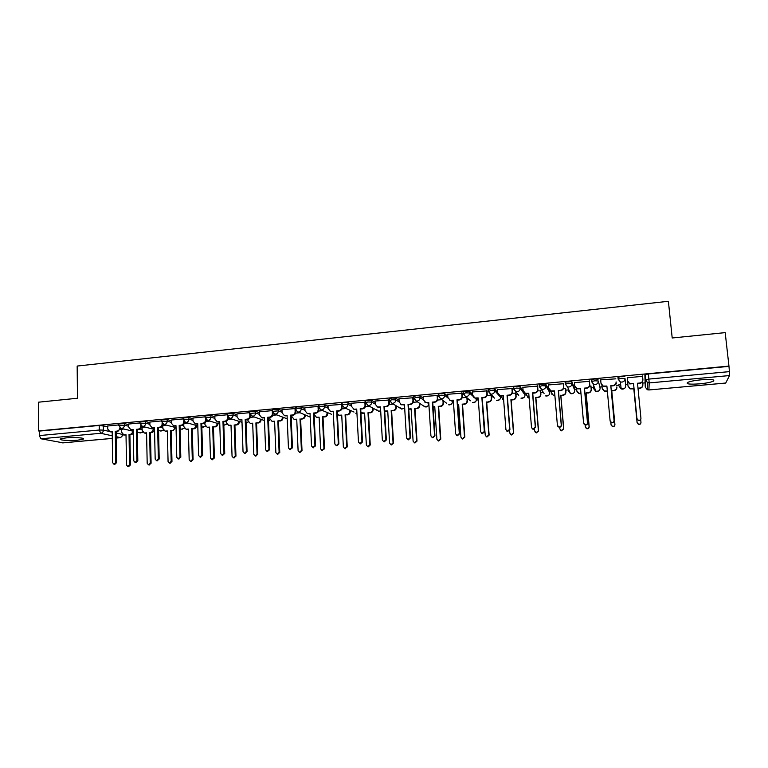 <?xml version="1.0" encoding="UTF-8"?>
<svg xmlns="http://www.w3.org/2000/svg" width="768" height="768" viewBox="0 0 768 768"><rect width="100%" height="100%" fill="white"/><g stroke="black" fill="none" stroke-linecap="round" stroke-linejoin="round"><path stroke-width="1.15" d="M128.659 424.637L124.397 423.581L118.723 424.003M149.866 422.688L145.661 421.584L139.968 422.026M171.302 420.73L167.165 419.568L161.443 420.019M192.96 418.742L188.899 417.533L183.139 418.003M214.867 416.746L210.864 415.478L205.075 415.958M237.005 414.73L233.078 413.395L227.261 413.894M259.392 412.694L255.533 411.293L249.677 411.802M282.029 410.65L278.237 409.162L272.352 409.69M304.915 408.595L301.2 407.011L297.274 406.877L295.267 407.558M328.051 406.522L324.422 404.832L320.515 404.698L318.442 405.398M351.456 404.448L347.894 402.634L344.026 402.49L341.885 403.219M375.13 402.365L371.645 400.406L367.795 400.262L365.587 401.011M399.072 400.291L395.664 398.16L391.843 398.006L389.558 398.784M423.293 398.237L419.952 395.885L416.17 395.722L413.798 396.538M447.802 396.202L444.528 393.581L440.774 393.418L438.326 394.272M472.598 394.243L469.392 391.248L465.667 391.075L463.133 391.978M497.693 392.381L494.544 388.896L490.858 388.714L488.227 389.674M523.123 390.758L519.984 386.506L513.581 386.89L513.562 388.79M549.638 390.979L545.731 384.096L539.261 384.49L539.242 386.419M574.656 388.656L571.786 381.658L565.248 382.061L565.229 384.019M598.157 379.181L594.614 378.979L591.36 379.824L591.523 381.59L594.778 380.784L598.32 380.986L600.106 388.032L598.32 380.986C598.291 382.992 597.264 384.192 595.219 384.586L593.75 384.403L591.523 381.619M624.835 376.685L621.341 376.474L617.962 377.328L618.134 379.142L621.514 378.288L625.008 378.499L625.709 385.661L625.008 378.499C624.998 380.515 623.952 381.725 621.888 382.118L620.314 381.907L618.134 379.142M699.744 383.837C706.301 383.184 710.842 382.301 713.366 381.178C715.219 379.574 711.139 379.114 701.126 379.805C694.55 380.467 690.038 381.35 687.581 382.454C685.795 384.067 689.846 384.528 699.744 383.837M77.664 440.189L83.213 439.152C85.939 437.933 74.41 437.059 66.058 437.885L60.557 438.912C57.888 440.15 69.475 440.995 77.664 440.189M443.347 401.405L444.106 401.338M467.29 399.206L468.499 399.091M491.501 396.979L493.171 396.826M500.506 396.154L501.178 396.086M515.981 394.733L518.112 394.531M524.966 393.907L526.397 393.773M540.749 392.458L543.331 392.218M549.696 391.632L551.328 391.478M565.795 390.154L568.272 389.923M574.714 389.328L576.538 389.165M591.13 387.821L593.501 387.61M600.019 387.005L602.045 386.822M616.752 385.469L619.018 385.258M625.613 384.653L627.85 384.451M642.71 383.078L644.842 382.886M647.424 382.646L649.19 382.483M63.034 442.829L40.915 438.778L39.312 435.581L39.293 431.088L99.206 425.462L107.683 426.566M120.288 429.533L121.603 429.84M38.4 402.202L38.496 430.925L728.957 366.096L725.194 332.621L672.202 337.987L668.39 301.296L77.165 366.058L77.472 398.246L38.4 402.202M39.293 431.088L38.496 430.925M729.514 375.562L649.2 382.934L648.902 389.962L647.309 389.731L645.254 387.082L644.89 374.803L645.398 379.939L648.893 379.085L729.408 371.626L729.514 375.562L725.722 383.03M729.408 371.626L728.957 366.096M642.576 376.339L627.274 377.77M616.608 383.904L616.003 383.578M615.84 378.835L600.634 379.853M590.986 386.266L589.594 386.016M589.459 381.302L574.435 382.618M565.661 388.598L563.51 388.426M563.386 383.731L548.486 384.941M540.614 390.912L537.725 390.806M537.619 386.141L522.835 387.293M515.866 393.197L512.237 393.168M512.15 388.522L497.491 389.635M486.979 390.874L472.435 391.958M462.096 393.197L447.667 394.262M437.501 395.491L423.187 396.538M413.184 397.766L398.986 398.794M389.146 400.013L375.053 401.03M365.376 402.23L351.398 403.238M341.866 404.429L328.003 405.418M318.499 406.474L304.867 407.578M295.315 408.547L281.99 409.709M272.39 410.611L259.363 411.83M249.715 412.666L236.976 413.914M227.29 414.768L214.838 415.987M205.104 416.842L192.941 418.032M183.168 418.896L171.283 420.058M161.462 420.922L149.856 422.054M139.987 422.928L128.65 424.042M145.027 427.075L142.09 427.392M141.283 427.776L142.099 427.978M565.315 382.8L565.075 382.282M591.648 380.794L591.36 379.824M637.997 388.186L639.821 388.022C641.827 387.638 642.845 386.477 642.854 384.518L642.595 381.418M118.742 424.915L107.674 426M123.878 429.024L121.594 429.283M593.434 386.88L594.538 387.13M618.95 384.528L620.678 384.797M728.822 366.384L648.384 373.93L644.89 374.803M491.165 395.107L487.046 395.491M466.56 397.382L462.154 397.786M441.907 399.658L437.539 400.061M417.523 401.914L413.203 402.307M393.408 404.141L389.146 404.534M369.571 406.339L365.357 406.723M345.994 408.518L341.837 408.902M322.675 410.669L318.586 411.043M299.616 412.8L295.584 413.174M276.806 414.902L272.832 415.267M254.246 416.986L250.339 417.35M231.926 419.05L228.086 419.405M209.856 421.085L206.074 421.44M188.016 423.101L184.301 423.446M166.406 425.098L162.758 425.434M633.552 383.606L629.76 383.933L627.6 381.178L627.235 377.366L627.571 380.842L629.731 383.597L633.552 383.606L636.95 418.598L638.352 420.269C639.946 420.47 640.81 419.798 640.934 418.262L637.517 383.242L639.754 383.04C641.827 382.646 642.874 381.437 642.883 379.421L642.538 375.936M642.893 379.92C642.797 381.859 641.75 383.011 639.763 383.366L637.546 383.568M640.934 418.56C640.79 420.077 639.936 420.73 638.362 420.528L636.96 418.858L633.571 383.933M642.864 384.998C642.768 386.87 641.76 387.984 639.821 388.339L638.026 388.502M640.963 422.515C640.819 423.984 639.994 424.618 638.467 424.416L637.104 422.803L633.821 388.877L630.115 388.867L628.022 386.198L627.667 382.502L627.994 385.872L630.086 388.56L633.802 388.57L637.094 422.554L638.458 424.166C640.003 424.368 640.838 423.725 640.963 422.227L640.704 419.616M600.662 379.853L600.989 383.309L603.197 386.083L606.883 386.054L610.109 420.854L611.539 422.525C613.094 422.698 613.93 422.035 614.045 420.528L610.8 385.699L613.008 385.498C615.062 385.104 616.09 383.914 616.109 381.907L616.166 382.234C616.147 384.24 615.11 385.43 613.066 385.824L610.858 386.026L614.102 420.787C613.987 422.285 613.152 422.957 611.597 422.784L610.195 421.248M606.912 386.39L603.274 386.41L601.104 383.923M574.416 382.31L574.714 385.747L576.96 388.531L580.531 388.483L583.594 423.082L585.043 424.752C586.56 424.906 587.376 424.234 587.482 422.755L584.4 388.128L586.589 387.926C588.614 387.542 589.632 386.352 589.661 384.355L589.766 384.682C589.738 386.678 588.71 387.859 586.694 388.243L584.506 388.445L587.597 423.014C587.482 424.483 586.666 425.155 585.149 425.002L583.814 423.811M580.56 388.81L577.085 388.848L575.002 386.813M589.421 380.909L589.766 384.682M589.354 380.909L589.661 384.355M548.467 384.739L548.746 388.147L551.03 390.941L554.486 390.874L557.395 425.29L558.854 426.96C560.333 427.085 561.13 426.413 561.235 424.963L558.307 390.528L560.477 390.326C562.474 389.942 563.491 388.762 563.52 386.784L563.674 387.101C563.645 389.078 562.627 390.259 560.63 390.643L558.47 390.835L561.398 425.213C561.283 426.662 560.486 427.325 559.008 427.2L557.789 426.278M554.515 391.2L551.203 391.258L549.245 389.606M563.366 383.482L563.674 387.101M563.232 383.357L563.52 386.784M611.77 390.883L613.862 390.384C615.85 390.01 616.848 388.848 616.867 386.899L616.915 387.206C616.896 389.155 615.898 390.317 613.91 390.691L611.77 390.883L614.918 424.646C614.803 426.106 613.997 426.749 612.49 426.586L611.126 425.098M601.93 385.546L602.179 388.243L604.33 390.941L607.344 390.97M610.829 422.371L611.05 424.714L612.432 426.346C613.939 426.509 614.755 425.866 614.87 424.397L611.712 390.576M607.373 391.277L604.397 391.248L602.294 388.838M590.947 385.891L591.283 389.558C591.254 391.488 590.266 392.64 588.298 393.014L586.07 392.909L588.202 392.707C590.16 392.342 591.158 391.181 591.187 389.251L590.88 385.901M576.49 388.579L576.662 390.576L578.851 393.283L580.963 393.37M585.139 425.002L585.302 426.864L586.704 428.486C588.173 428.63 588.97 427.978 589.075 426.547L586.07 392.909M586.176 393.206L589.181 426.787C589.066 428.218 588.278 428.861 586.81 428.717L585.514 427.565M580.992 393.677L578.966 393.59L576.941 391.613M565.632 388.358L565.939 391.872C565.91 393.802 564.922 394.944 562.982 395.309L560.88 395.501L562.829 395.021C564.778 394.646 565.766 393.504 565.795 391.574L565.507 388.243M551.309 391.286L551.443 392.89L553.661 395.606L554.899 395.741M559.709 427.248L559.853 428.976L561.264 430.598L563.587 428.669L560.736 395.203M560.88 395.501L563.731 428.899L561.418 430.829L560.237 429.946M554.928 396.038L551.923 394.301M522.826 387.13L523.094 390.528L525.398 393.331L528.749 393.245L531.504 427.459L532.963 429.139L535.306 427.142L532.531 392.899L534.662 392.698C536.64 392.323 537.658 391.152 537.696 389.174L537.898 389.491C537.85 391.459 536.851 392.63 534.874 393.005L532.742 393.206L535.507 427.382L533.174 429.37L532.08 428.659M528.778 393.571L525.619 393.629L523.814 392.304M537.6 385.958L537.898 389.491M537.418 385.766L537.696 389.174M497.472 389.501L497.731 392.88L500.054 395.683L503.318 395.587L505.91 429.619L507.379 431.28L509.664 429.302L507.043 395.242L509.155 395.05C511.114 394.675 512.122 393.504 512.16 391.546L512.41 391.853C512.362 393.811 511.363 394.973 509.414 395.347L507.302 395.539L509.923 429.533L507.638 431.52L506.659 430.963M503.338 395.904L500.323 395.981L498.682 394.906M512.141 388.368L512.41 391.853M511.901 388.157L512.16 391.546M540.605 390.73L540.883 394.166C540.845 396.077 539.866 397.219 537.946 397.584L535.68 397.488L537.754 397.296C539.674 396.931 540.662 395.789 540.701 393.869L540.422 390.557M526.387 393.754L526.502 395.174L529.133 397.978M534.547 429.178L534.701 431.069L536.122 432.691L538.387 430.762L535.68 397.488M535.882 397.776L538.579 430.992L536.314 432.922L535.258 432.23M529.152 398.227L527.203 396.893M515.846 393.053L516.115 396.432C516.077 398.333 515.098 399.466 513.206 399.83L511.152 400.013L512.966 399.552C514.867 399.187 515.837 398.054 515.885 396.144L515.626 392.851M501.744 396.048L501.85 397.43L503.654 399.984M509.635 430.675L509.827 433.142L511.258 434.765L513.475 432.835L510.912 399.734M511.152 400.013L513.715 433.056L511.498 434.986L510.547 434.438M503.664 400.147L502.771 399.389M472.426 391.843L472.666 395.203L475.008 398.006L478.176 397.901L480.624 431.741L482.093 433.411L484.33 431.434L481.862 397.555L483.946 397.363C485.885 396.998 486.874 395.837 486.931 393.878L487.229 394.186C487.171 396.134 486.182 397.286 484.253 397.661L482.17 397.853L484.637 431.664L482.4 433.632L481.517 433.19M478.195 398.218L475.325 398.294L473.827 397.421M486.97 390.749L487.229 394.186M486.682 390.509L486.931 393.878M447.658 394.157L447.888 397.498L450.23 400.301L453.322 400.186L455.626 433.843L457.094 435.504L459.293 433.536L456.97 399.85L459.034 399.658C460.944 399.293 461.933 398.131 461.99 396.192L462.326 396.49C462.269 398.429 461.29 399.581 459.379 399.946L457.315 400.138L459.638 433.757L457.45 435.725L456.653 435.36M453.341 400.502L450.595 400.589L449.242 399.859M462.096 393.091L462.326 396.49M461.75 392.842L461.99 396.192M423.178 396.451L423.389 399.773L425.741 402.566L428.755 402.442L430.915 435.917L432.384 437.578L434.544 435.619L432.355 402.115L434.4 401.923C436.291 401.558 437.27 400.406 437.338 398.477L437.722 398.774C437.654 400.694 436.675 401.837 434.794 402.202L432.749 402.394L434.938 435.84L432.778 437.798L432.048 437.482M428.774 402.758L424.915 402.24M437.491 395.395L437.722 398.774M437.117 395.146L437.338 398.477M398.976 398.717L399.178 402.019L401.53 404.803L404.467 404.678L406.493 437.971L407.952 439.632L410.074 437.674L408.029 404.352L410.045 404.16C411.917 403.805 412.886 402.662 412.963 400.742L413.386 401.021C413.318 402.941 412.349 404.074 410.477 404.438L408.47 404.621L410.506 437.885L408.394 439.843L407.712 439.574M404.486 404.995L400.838 404.563M413.184 397.68L413.386 401.021M412.752 397.421L412.963 400.742M375.053 400.954L375.235 404.237L377.587 407.021L380.458 406.886L382.339 440.006L383.798 441.648L385.882 439.709L383.981 406.56L385.968 406.378C387.821 406.022 388.79 404.88 388.858 402.979L389.328 403.248C389.261 405.158 388.291 406.291 386.448 406.646L384.461 406.829L386.362 439.92L384.278 441.859L383.645 441.619M380.477 407.194L377.03 406.838M389.136 399.926L389.328 403.248M388.666 399.677L388.858 402.979M383.981 406.56L384.461 406.829M351.389 403.162L351.562 406.435L353.914 409.21L356.717 409.066L358.464 442.013L359.914 443.654L361.968 441.715L360.202 408.749L362.17 408.566C364.003 408.211 364.954 407.078 365.04 405.187L365.549 405.456C365.462 407.347 364.512 408.48 362.688 408.835L360.72 409.018L362.486 441.926L360.442 443.856L359.837 443.645M356.726 409.382L353.462 409.085M365.366 402.154L365.549 405.456M364.858 401.904L365.04 405.187M360.202 408.749L360.72 409.018M327.994 405.35L328.157 408.605L330.499 411.37L333.235 411.226L334.858 444L336.307 445.632L338.323 443.702L336.682 410.909L338.63 410.736C340.445 410.381 341.395 409.258 341.482 407.366L342.029 407.635C341.942 409.517 341.002 410.64 339.187 410.995L337.248 411.168L338.89 443.904L336.874 445.834L336.288 445.632L336.874 445.834M333.254 411.533L330.154 411.283M341.894 404.88L342.029 407.635M341.309 404.102L341.482 407.366M336.682 410.909L337.248 411.168M304.867 407.51L305.011 410.746L307.344 413.51L310.022 413.366L311.52 445.958L312.95 447.59L314.947 445.67L313.43 413.05L315.36 412.877C317.146 412.522 318.086 411.408 318.182 409.526L318.778 409.786C318.682 411.667 317.741 412.781 315.955 413.126L314.035 413.309L315.542 445.872L313.037 447.619M310.042 413.674L307.085 413.453M318.691 407.971L318.778 409.786M318.029 406.282L318.182 409.526M313.43 413.05L314.035 413.309M491.376 395.338L491.626 398.678C491.578 400.57 490.608 401.693 488.736 402.048L486.71 402.24L488.448 401.779C490.33 401.414 491.299 400.291 491.347 398.39L491.107 395.117M477.37 398.294L478.445 401.683M482.496 402.317L485.232 435.187L486.662 436.8L488.842 434.88L486.422 401.962M486.71 402.24L489.13 435.101L486.95 437.021L486.106 436.589M467.203 397.949L467.405 400.896C467.357 402.778 466.397 403.891 464.534 404.246L462.202 404.16L464.208 403.978C466.07 403.622 467.03 402.499 467.088 400.618L466.877 397.661M453.274 400.512L453.485 402.509M457.622 404.573L458.659 404.486L460.925 437.203L462.355 438.826L464.496 436.906L462.202 404.16M462.538 404.429L464.822 437.126L462.682 439.037L461.914 438.682M458.678 404.784L457.642 404.88M443.299 400.723L443.462 403.085C443.405 404.957 442.454 406.07 440.611 406.426L438.259 406.339L440.246 406.157C442.09 405.802 443.04 404.688 443.098 402.806L442.944 400.454M433.037 406.81L434.755 406.656L436.886 439.21L438.317 440.822L440.41 438.912L438.259 406.339M438.634 406.598L440.784 439.123L438.682 441.024L437.981 440.726M434.774 406.954L433.056 407.107M419.654 403.344L419.779 405.254C419.712 407.117 418.771 408.221 416.957 408.566L414.989 408.749L416.544 408.307C418.368 407.962 419.309 406.848 419.376 404.986L419.251 403.066M408.739 408.989L411.11 408.806L413.107 441.187L414.538 442.79L416.602 440.899L414.576 408.49M414.989 408.749L417.014 441.101L414.95 442.992L414.298 442.733M411.13 409.094L408.749 409.2M396.269 405.84L396.355 407.395C396.288 409.248 395.347 410.342 393.552 410.698L391.162 410.611L393.101 410.438C394.906 410.093 395.837 408.989 395.914 407.136L395.818 405.571M384.701 410.995L387.734 410.928L389.597 443.136L391.018 444.739L393.053 442.858L391.162 410.611M391.613 410.87L393.504 443.05L391.478 444.941L390.864 444.71M387.744 411.226L384.701 411.062M373.123 408.24L373.19 409.517C373.114 411.36 372.192 412.454 370.406 412.8L367.997 412.723L369.917 412.541C371.702 412.195 372.634 411.101 372.71 409.258L372.643 407.981M360.922 412.781L364.608 413.03L366.355 445.075L367.766 446.669L369.763 444.787L367.997 412.723M368.496 412.973L370.253 444.989L368.256 446.861L367.68 446.659M364.618 413.318L361.43 413.03M350.227 410.573L350.285 411.61C350.198 413.443 349.277 414.528 347.52 414.874L345.091 414.797L346.992 414.624C348.749 414.288 349.68 413.194 349.757 411.36L349.709 410.314M337.402 414.23L339.062 415.238L341.731 415.104L343.354 446.986L344.765 448.579L346.733 446.707L345.091 414.797M345.619 415.046L347.261 446.899L344.736 448.579M341.75 415.402L338.717 415.152M327.581 412.838L327.619 413.683C327.533 415.507 326.611 416.592 324.874 416.928L322.426 416.861L324.307 416.688C326.054 416.352 326.966 415.267 327.053 413.434L327.014 412.589M314.15 413.29L314.218 414.614L316.493 417.302L319.114 417.158L320.611 448.877L322.013 450.47L323.942 448.598L322.426 416.861M323.002 417.101L324.518 448.79L322.07 450.49M319.123 417.456L316.234 417.235M281.981 409.651L282.115 412.877L284.438 415.622L287.069 415.478L288.442 447.898L289.862 449.52L291.83 447.619L290.438 415.162L292.339 414.989C294.115 414.643 295.046 413.53 295.142 411.667L295.776 411.917C295.68 413.789 294.749 414.893 292.982 415.238L291.072 415.411L292.464 447.811L290.045 449.578M287.078 415.786L284.266 415.584M295.718 410.563L295.776 411.917M295.008 408.432L295.142 411.667M290.438 415.162L291.072 415.411M259.354 411.773L259.478 414.97L261.782 417.715L264.365 417.562L265.613 449.818L267.024 451.44L268.963 449.539L267.696 417.254L269.578 417.082C271.334 416.736 272.266 415.632 272.362 413.779L273.034 414.029C272.928 415.882 272.006 416.986 270.25 417.331L268.368 417.504L269.635 449.722L267.293 451.507M264.374 417.869L261.686 417.696M272.995 412.992L273.034 414.029M272.237 410.563L272.362 413.779M267.696 417.254L268.368 417.504M236.976 413.866L237.082 417.043L239.386 419.779L241.91 419.626L243.034 451.718L244.445 453.331L246.355 451.44L245.203 419.328L247.066 419.155C248.803 418.81 249.725 417.715 249.83 415.862L250.541 416.112C250.426 417.955 249.514 419.05 247.776 419.395L245.914 419.568L247.066 451.622L244.79 453.418M241.92 419.933L239.338 419.77M250.512 415.334L250.541 416.112M249.744 413.539L249.83 415.862M245.203 419.328L245.914 419.568M214.838 415.93L214.934 419.098L217.219 421.824L219.696 421.67L220.714 453.6L222.106 455.203L223.987 453.322L222.96 421.373L224.803 421.2C226.522 420.864 227.434 419.77 227.549 417.936L228.288 418.176C228.173 420.01 227.261 421.094 225.552 421.44L223.709 421.603L224.736 453.494L222.528 455.299M219.706 421.968L217.258 421.834M228.269 417.6L228.288 418.176M227.491 416.4L227.549 417.936M222.96 421.373L223.709 421.603M192.941 417.974L193.027 421.133L195.293 423.84L197.731 423.696L198.624 455.453L200.006 457.046L201.869 455.184L200.957 423.398L202.781 423.226C204.48 422.89 205.382 421.805 205.498 419.981L206.275 420.211C206.16 422.035 205.258 423.12 203.558 423.456L201.734 423.629L202.656 455.357L200.496 457.152M197.741 423.994L195.437 423.878M205.469 418.829L205.498 419.981M200.957 423.398L201.734 423.629M171.283 420L171.36 423.139L173.606 425.846L175.997 425.693L176.784 457.286L178.147 458.88L179.99 457.018L179.184 425.395L180.989 425.232C182.669 424.896 183.571 423.821 183.696 421.997L184.502 422.227C184.387 424.042 183.485 425.117 181.805 425.453L180 425.626L180.806 457.19L178.704 458.995M176.006 425.99L173.837 425.904M183.667 421.123L183.696 421.997M179.184 425.395L180 425.626M305.165 415.056L305.194 415.738C305.107 417.552 304.195 418.627 302.477 418.963L300.614 419.136L301.872 418.723C303.6 418.387 304.512 417.312 304.598 415.498L304.57 414.816M291.84 415.344L291.898 416.659L294.163 419.338L296.726 419.194L298.109 450.749L299.501 452.333L301.411 450.48L300.01 418.896M300.614 419.136L302.016 450.662L299.654 452.381M296.746 419.482L293.981 419.299M282.998 417.235L283.018 417.763C282.922 419.568 282.019 420.643 280.31 420.979L277.834 420.912L279.677 420.749C281.386 420.413 282.288 419.338 282.384 417.533L282.365 416.995M269.77 417.37L269.818 418.675L272.074 421.344L274.589 421.21L275.856 452.602L277.238 454.176L279.12 452.333L277.834 420.912M278.477 421.142L279.763 452.506L277.478 454.243M274.598 421.498L271.958 421.325M261.062 419.366L261.072 419.77C260.976 421.574 260.074 422.63 258.394 422.966L255.898 422.909L257.722 422.736C259.411 422.41 260.304 421.344 260.41 419.539L260.39 419.136M247.93 419.376L247.978 420.682L250.214 423.341L252.682 423.197L253.834 454.435L255.206 456L257.069 454.166L255.898 422.909M256.57 423.13L257.741 454.339L255.523 456.086M252.691 423.485L250.166 423.331M239.357 421.459L239.366 421.757C239.261 423.552 238.368 424.608 236.698 424.934L234.902 425.098L235.987 424.714C237.667 424.387 238.56 423.322 238.666 421.536L238.656 421.229M226.31 421.248L226.358 422.659L228.595 425.309L231.014 425.165L232.051 456.25L233.414 457.814L235.248 455.981L234.192 424.877M234.902 425.098L235.958 456.154L233.798 457.901M231.024 425.453L228.605 425.318M217.872 423.523L217.882 423.725C217.776 425.501 216.893 426.557 215.232 426.883L212.717 426.826L214.493 426.662C216.154 426.336 217.037 425.28 217.152 423.504L217.142 423.302M204.922 422.947L204.97 424.618L207.187 427.258L209.568 427.114L210.499 458.045L211.853 459.6L213.658 457.776L212.717 426.826M213.456 427.046L214.406 457.939L212.304 459.696M209.578 427.402L207.302 427.296M196.627 425.549L196.627 425.674C196.512 427.44 195.638 428.486 193.997 428.813L192.24 428.976L191.462 428.755L193.229 428.602C194.861 428.275 195.744 427.229 195.859 425.453L195.859 425.338M183.754 424.387L183.811 426.557L186.019 429.187L188.352 429.043L189.178 459.811L190.512 461.366L192.307 459.552L191.462 428.755M192.24 428.976L193.085 459.715L191.03 461.472M188.352 429.322L186.221 429.245M149.856 422.006L149.914 425.126L152.15 427.824L154.493 427.67L155.174 459.11L156.528 460.685L158.342 458.842L157.651 427.382L159.437 427.21C161.098 426.883 161.99 425.808 162.125 424.003L162.97 424.224C162.835 426.029 161.942 427.104 160.291 427.43L158.506 427.594L159.197 459.005L157.142 460.81M154.502 427.968L152.467 427.901M162.106 423.341L162.125 424.003M157.651 427.382L158.506 427.594M175.594 427.555L172.982 430.723L170.429 430.666L172.176 430.512C173.798 430.186 174.672 429.149 174.797 427.382L174.787 427.344M162.806 425.434L162.874 428.477L165.062 431.098L167.347 430.954L168.067 461.568L169.402 463.114L171.168 461.309L170.429 430.666M171.245 430.877L171.974 461.472L169.978 463.219M167.357 431.232L165.341 431.165M128.65 423.994L128.707 427.094L130.915 429.773L133.229 429.629L133.795 460.906L135.139 462.48L136.934 460.637L136.349 429.341L138.115 429.178C139.757 428.842 140.65 427.776 140.774 425.981L141.658 426.202C141.523 427.997 140.64 429.062 138.998 429.389L137.232 429.552L137.818 460.8L135.811 462.595M133.229 429.917L131.318 429.869M140.765 425.501L140.774 425.981M136.349 429.341L137.232 429.552M154.56 430.714L152.189 432.605L149.626 432.557L151.344 432.403L153.946 429.322M142.09 427.344L142.147 430.368L144.317 432.989L146.573 432.835L147.187 463.306L148.502 464.842L150.259 463.056L149.626 432.557M150.461 432.768L151.094 463.21L149.136 464.957M146.582 433.114L144.682 433.075M107.674 425.952L107.722 429.043L109.91 431.712L112.186 431.558L112.646 462.682L113.981 464.256L115.747 462.422L115.267 431.28L117.014 431.117C118.646 430.79 119.53 429.725 119.664 427.939L121.757 428.4C123.398 428.074 124.282 427.008 124.416 425.203L128.688 426.25M112.186 431.856L110.381 431.818M120.576 428.218L117.936 431.328L116.189 431.491L116.669 462.576L114.701 464.371M115.267 431.28L116.189 431.491M133.296 433.632L131.606 434.477L129.024 434.429L130.733 434.275L133.267 431.789M121.594 429.235L121.642 432.25L123.792 434.851L126.01 434.707L126.528 465.024L127.834 466.56L129.562 464.774L129.024 434.429M129.898 434.63L130.435 464.928L128.506 466.675M126.01 434.986L124.224 434.947M118.752 425.626L124.416 425.203L124.397 423.581M139.997 423.648L145.699 423.216L149.904 424.31M145.661 421.584L145.699 423.216C145.565 425.03 144.672 426.106 143.011 426.432L141.466 426.067M161.472 421.661L167.203 421.21L171.341 422.352M167.165 419.568L167.203 421.21C167.078 423.034 166.176 424.109 164.496 424.445L162.787 423.974M183.187 419.645L188.938 419.184L193.008 420.374M188.899 417.533L188.938 419.184C188.822 421.018 187.91 422.102 186.221 422.438L184.32 421.834M205.133 417.61L210.912 417.13L214.915 418.387M210.864 415.478L210.912 417.13C210.797 418.973 209.885 420.067 208.176 420.403L206.054 419.616M227.309 415.555L233.136 415.056L237.062 416.381M233.078 413.395L233.136 415.056C233.021 416.909 232.099 418.003 230.371 418.349L228.01 417.312M249.744 413.472L255.6 412.963L259.45 414.355M255.533 411.293L255.6 412.963C255.485 414.826 254.563 415.93 252.816 416.275L250.195 414.893M272.419 411.37L278.314 410.842L282.096 412.31M278.237 409.162L278.314 410.842C278.208 412.714 277.277 413.827 275.51 414.173L272.65 412.349M295.344 409.248L297.341 408.576L301.277 408.701L304.982 410.266M301.2 407.011L301.277 408.701C301.181 410.582 300.24 411.696 298.454 412.051L310.195 417.101M331.565 414.298L320.861 409.862L318.518 407.088L320.592 406.397L324.499 406.531L328.138 408.202M324.422 404.832L324.499 406.531C324.413 408.422 323.462 409.546 321.658 409.901L320.861 409.862L318.518 406.819L318.432 405.12M354.029 412.061L344.285 407.683L341.942 404.909L344.112 404.208L347.99 404.342L351.552 406.138M347.894 402.634L347.99 404.342C347.904 406.243 346.944 407.376 345.12 407.731L344.285 407.683L341.962 404.63L341.866 402.931M365.683 402.73L367.891 401.981L371.741 402.125L375.226 404.064M371.645 400.406L371.741 402.125C371.664 404.035 370.694 405.168 368.851 405.533L367.978 405.485L365.626 402.701M389.654 400.512L391.949 399.734L395.77 399.888L399.178 401.99M395.664 398.16L395.77 399.888C395.693 401.808 394.723 402.95 392.851 403.315L391.93 403.258L389.578 400.464M413.914 398.266L416.285 397.459L420.067 397.622L423.408 399.946M419.952 395.885L420.067 397.622C420 399.552 419.021 400.694 417.13 401.069L416.16 401.002L413.808 398.198M438.442 396.01L440.89 395.165L444.643 395.328L447.946 397.949M444.528 393.581L444.643 395.328C444.586 397.267 443.597 398.419 441.696 398.794L440.669 398.717L438.317 395.914M463.258 393.734L465.792 392.832L469.517 393.005L472.858 396.086M469.392 391.248L469.517 393.005C469.459 394.954 468.47 396.115 466.541 396.49L465.456 396.413L463.114 393.6M488.362 391.44L490.982 390.48L494.678 390.653L500.582 397.248M494.544 388.896L494.678 390.653C494.621 392.621 493.622 393.792 491.674 394.166L490.531 394.07L488.198 391.258M518.726 395.318L513.571 388.896L516.48 388.099L520.128 388.282L525.043 394.982M519.984 386.506L520.128 388.282C520.08 390.259 519.072 391.43 517.104 391.814L515.885 391.699L513.725 388.656L513.581 386.89M544.07 393.408L539.251 386.496L542.266 385.69L545.885 385.882L549.782 392.688M545.731 384.096L545.885 385.882C545.846 387.859 544.829 389.05 542.832 389.434L541.546 389.299L539.414 386.275L539.261 384.49M569.424 391.162L568.358 390.922L570.528 393.61L567.494 386.87L565.238 384.077L568.368 383.251L571.949 383.443L574.8 390.374M571.786 381.658L571.949 383.443C571.91 385.44 570.893 386.63 568.867 387.024L567.494 386.87L565.402 383.856L565.248 382.061M103.354 425.549L103.411 430.099L108.912 431.347M111.446 431.923L112.186 432.086M116.208 432.998L122.813 434.496M120.749 437.654L116.285 438.058L120.586 437.635L116.266 436.685M112.243 435.802L100.762 433.286L40.915 438.778M62.611 442.867L112.282 438.384M645.254 387.082L645.398 379.939L647.549 382.704L647.309 389.731L648.883 389.962M725.76 383.059L648.902 389.962L725.808 383.021M140.083 429.043L142.128 429.542M161.107 427.219L162.854 427.67M182.285 425.366L183.792 425.789M203.52 423.456L204.95 423.878M224.861 421.498L226.339 421.958M246.432 419.52L247.949 420.029M268.378 417.562L269.798 418.08M291.091 415.814L291.878 416.112M427.603 402.864L428.842 403.728L428.755 402.758M451.373 400.675L452.477 401.693M452.41 400.589L452.477 401.549C452.419 403.411 451.469 404.515 449.635 404.87L448.646 404.803L451.594 403.93M474.902 397.978L476.4 399.485M476.323 398.39L476.39 399.35C476.342 401.222 475.382 402.346 473.53 402.701L472.493 402.614L475.325 401.933M500.496 396.019L500.582 397.133C500.534 399.024 499.574 400.138 497.693 400.502L496.598 400.406L499.334 399.859M524.918 393.331L525.043 394.896C524.995 396.787 524.035 397.92 522.134 398.275L520.973 398.17L523.642 397.738M549.638 390.912L549.782 392.621C549.744 394.531 548.765 395.664 546.854 396.029L545.616 395.904L548.246 395.568M574.646 388.608L574.8 390.326C574.771 392.246 573.792 393.389 571.853 393.754L570.528 393.61L573.149 393.36M619.114 386.266L621.206 388.925L622.714 389.126C624.691 388.752 625.69 387.6 625.709 385.661M595.037 388.867L593.587 388.608L595.728 391.286L597.13 391.459C599.098 391.085 600.086 389.933 600.106 388.013M494.41 398.131L488.333 391.018L488.198 389.261M470.429 400.8L465.456 396.413L463.229 393.35L463.104 391.603M446.746 403.354L440.669 398.717L438.422 395.664L438.307 393.917M423.331 405.802L426 407.021C427.814 406.675 428.755 405.571 428.822 403.709M399.696 407.405L401.741 409.094L404.678 408.077L401.741 409.094L391.93 403.258L389.645 400.195L389.539 398.477M376.742 409.766L378.662 411.206L380.688 410.89M356.938 413.328L355.834 413.29L356.938 413.29M291.216 418.646L292.022 417.398M268.512 421.181L270.01 419.626M248.294 421.93L246.058 423.418L248.227 421.786M226.762 424.061L223.824 425.328L226.675 423.907M202.042 427.094L203.251 427.286L205.354 425.981M181.114 429.024L182.256 429.197L184.243 428.026M160.406 430.944L163.363 430.032M139.901 432.835L142.685 432.01M648.384 373.93L649.2 382.934L647.549 382.704L645.59 379.747L645.082 374.611M123.446 434.784L120.586 437.635L123.139 434.669M99.206 425.462L99.274 430.022L103.411 430.099C103.267 431.894 102.394 432.96 100.762 433.286L99.274 430.022L39.312 435.581M378.47 407.069L378.96 407.338M385.968 406.378L386.448 406.646M385.882 439.709L386.362 439.92M354.749 409.248L355.277 409.517M362.17 408.566L362.688 408.835M361.968 441.715L362.486 441.926M331.296 411.408L331.862 411.667M338.63 410.736L339.187 410.995M338.323 443.702L338.89 443.904M308.102 413.539L308.707 413.789M315.36 412.877L315.955 413.126M314.947 445.67L315.542 445.872M370.406 412.8L369.917 412.541M373.19 409.517L372.71 409.258M363.187 413.453L362.688 413.203M370.253 444.989L369.763 444.787M347.52 414.874L346.992 414.624M350.285 411.61L349.757 411.36M340.378 415.526L339.84 415.277M347.261 446.899L346.733 446.707M324.874 416.928L324.307 416.688M327.619 413.683L327.053 413.434M317.808 417.571L317.232 417.331M324.518 448.79L323.942 448.598M285.168 415.651L285.811 415.901M292.339 414.989L292.982 415.238M291.83 447.619L292.464 447.811M262.483 417.734L263.165 417.974M269.578 417.082L270.25 417.331M268.963 449.539L269.635 449.722M240.048 419.798L240.768 420.038M247.066 419.155L247.776 419.395M246.355 451.44L247.066 451.622M217.862 421.843L218.611 422.074M224.803 421.2L225.552 421.44M223.987 453.322L224.736 453.494M195.907 423.859L196.704 424.09M202.781 423.226L203.558 423.456M201.869 455.184L202.656 455.357M174.192 425.856L175.018 426.077M180.989 425.232L181.805 425.453M179.99 457.018L180.806 457.19M302.477 418.963L301.872 418.723M305.194 415.738L304.598 415.498M295.488 419.597L294.874 419.366M302.016 450.662L301.411 450.48M280.31 420.979L279.677 420.749M283.018 417.763L282.384 417.533M273.398 421.603L272.755 421.373M279.763 452.506L279.12 452.333M258.394 422.966L257.722 422.736M261.072 419.77L260.41 419.539M251.549 423.59L250.867 423.36M257.741 454.339L257.069 454.166M236.698 424.934L235.987 424.714M239.366 421.757L238.666 421.536M229.93 425.549L229.219 425.328M235.958 456.154L235.248 455.981M215.232 426.883L214.493 426.662M217.882 423.725L217.152 423.504M208.541 427.488L207.792 427.277M214.406 457.939L213.658 457.776M193.997 428.813L193.229 428.602M196.627 425.674L195.859 425.453M187.373 429.418L186.586 429.206M193.085 459.715L192.307 459.552M152.717 427.834L153.571 428.054M159.437 427.21L160.291 427.43M158.342 458.842L159.197 459.005M172.982 430.723L172.176 430.512M175.594 427.594L174.797 427.382M166.426 431.318L165.61 431.107M171.974 461.472L171.168 461.309M131.462 429.782L132.355 430.003M138.115 429.178L138.998 429.389M136.934 460.637L137.818 460.8M152.189 432.605L151.344 432.403M145.699 433.2L144.854 432.998M151.094 463.21L150.259 463.056M110.438 431.722L111.36 431.933M117.014 431.117L117.936 431.328M115.747 462.422L116.669 462.576M131.606 434.477L130.733 434.275M125.184 435.062L124.301 434.861M130.435 464.928L129.562 464.774M713.222 379.882L713.366 381.178M83.203 438.47L83.213 439.152M618.154 377.126L618.326 378.941L620.314 381.907L621.206 388.925L623.846 388.819M591.542 379.603L595.728 391.286L598.349 391.114M413.779 396.211L413.894 397.939L416.16 401.002L425.069 406.963L428.141 405.859M365.568 400.714L365.664 402.432L367.978 405.485L378.662 411.206L380.688 410.938M295.258 407.28L295.334 408.97L297.696 412.013M272.342 409.43L272.41 411.11L274.781 414.144L287.213 418.819M249.667 411.542L249.734 413.222L252.115 416.246L264.48 420.557M227.251 413.645L227.309 415.306L229.709 418.33L242.006 422.323M205.075 415.718L205.123 417.37L207.533 420.384L219.773 424.099M183.139 417.763L183.178 419.414L185.606 422.419L197.789 425.885M161.434 419.798L161.472 421.44L163.91 424.435L176.045 427.67M139.968 421.805L139.997 423.437L142.445 426.422L154.531 429.466M118.723 423.792L118.752 425.414L121.21 428.39L133.258 431.251M314.141 415.651L314.294 415.171M291.216 418.771L292.061 417.523M268.522 421.258L270.067 419.76M201.84 427.037L205.45 426.134M180.086 428.755L181.68 429.178L184.349 428.179M158.563 430.483L160.925 431.069L163.478 430.186M137.28 432.211L140.371 432.941L142.81 432.163M62.861 442.877L112.282 438.413M377.587 407.021L378.077 407.29M383.798 441.648L384.278 441.859M353.914 409.21L354.442 409.469M359.914 443.654L360.442 443.856M330.499 411.37L331.066 411.629M307.344 413.51L307.949 413.76M312.95 447.59L313.555 447.782M362.381 413.405L361.872 413.155M368.256 446.861L367.766 446.669M339.6 415.488L339.062 415.238M345.293 448.762L344.765 448.579M317.069 417.542L316.493 417.302M322.579 450.643L322.013 450.47M284.438 415.622L285.091 415.872M289.862 449.52L290.506 449.712M261.782 417.715L262.474 417.955M267.024 451.44L267.706 451.622M239.386 419.779L240.106 420.019M244.445 453.331L245.155 453.504M217.219 421.824L217.978 422.054M222.106 455.203L222.854 455.376M195.293 423.84L196.09 424.07M200.006 457.046L200.794 457.219M173.606 425.846L174.432 426.067M178.147 458.88L178.973 459.043M294.778 419.568L294.163 419.338M300.106 452.506L299.501 452.333M272.726 421.574L272.074 421.344M277.882 454.349L277.238 454.176M250.906 423.562L250.214 423.341M255.888 456.173L255.206 456M229.306 425.53L228.595 425.309M234.125 457.978L233.414 457.814M207.946 427.478L207.187 427.258M212.592 459.754L211.853 459.6M186.797 429.398L186.019 429.187M191.29 461.52L190.512 461.366M152.15 427.824L153.005 428.035M156.528 460.685L157.382 460.848M165.878 431.299L165.062 431.098M170.208 463.267L169.402 463.114M130.915 429.773L131.808 429.994M135.139 462.48L136.032 462.634M145.162 433.19L144.317 432.989M149.347 464.995L148.502 464.842M109.91 431.712L110.842 431.923M113.981 464.256L114.902 464.41M124.666 435.053L123.792 434.851M128.707 466.704L127.834 466.56"/></g></svg>
